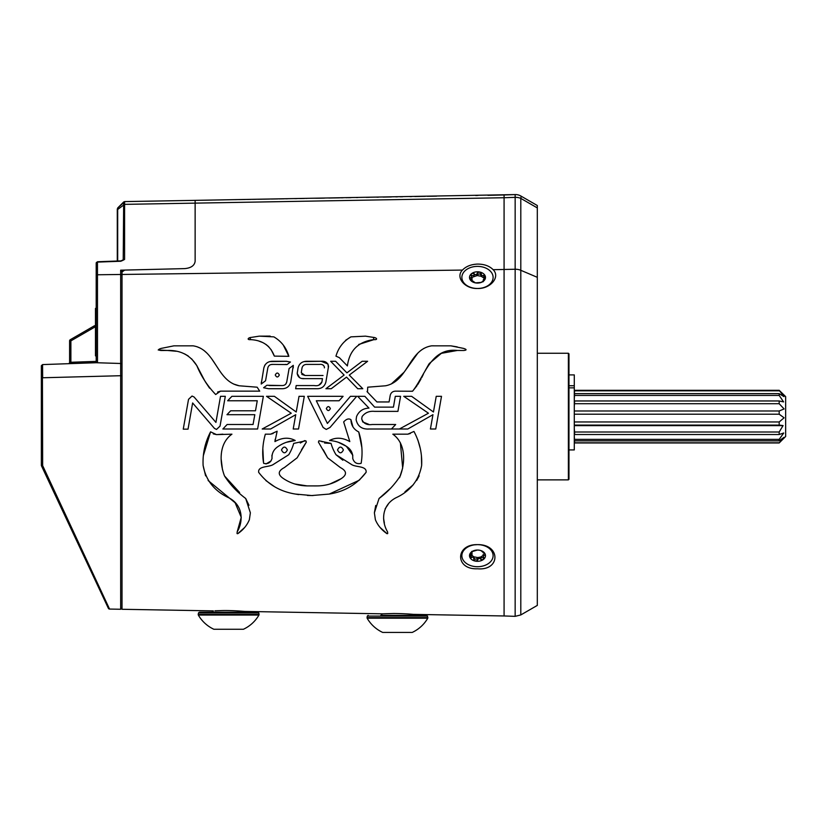 <?xml version="1.0" encoding="UTF-8"?>
<svg xmlns="http://www.w3.org/2000/svg" width="827" height="827" viewBox="0 0 827 827"><rect width="100%" height="100%" fill="white"/><g stroke="black" fill="none" stroke-linecap="round" stroke-linejoin="round"><path stroke-width="1.24" d="M120.804 363.57L121.559 363.539M124.588 259.451L120.866 261.239L97.462 261.745L97.493 362.764L122.014 363.529L96.19 362.722L42.653 364.583L41.381 365.627M42.425 377.763L42.653 465.622L109.546 609.065L108.327 608.207L41.474 465.839L41.35 462.376L41.35 465.281L42.653 465.622L41.474 465.839A1.334 1.334 0 0 1 41.35 465.281L41.35 377.794L42.653 377.763L41.35 377.794L41.35 365.896L41.35 377.794L41.35 365.916L42.632 364.583L96.201 362.722L96.19 263.069L97.462 261.745L117.289 261.022L117.289 251.077M120.68 375.716L122.014 375.685L120.659 375.716L120.68 363.57M42.559 364.593L42.653 377.763L120.659 375.716L120.659 270.181M42.632 364.583L41.35 365.916L42.632 364.583L68.372 363.684M568.966 374.91L574.289 374.91L574.289 449.919L568.966 449.919M779.189 390.644L784.089 395.079L779.189 390.292L783.975 396.64L779.189 393.642L779.189 395.44L783.593 401.901L779.189 400.961L779.189 403.71L784.089 408.941L779.189 410.978L779.189 414.203L784.089 417.811L779.189 421.956L779.189 425.099L783.076 425.574L779.189 432.004L779.189 434.516L783.727 433.007L779.189 439.375L779.189 440.832L784.037 437.307L779.189 442.952L785.65 436.491L785.65 396.609L784.089 395.079M779.189 442.952L574.62 442.952L574.289 435.788M568.387 353.243L568.387 479.867L568.966 479.288L568.966 353.822L568.387 353.243L537.312 353.243M95.477 308.43L96.19 308.43L95.477 308.409L95.477 355.868L96.19 355.868L96.19 362.712L68.91 363.529A1.334 1.334 -0 0 1 68.321 363.684A1.334 1.334 0 0 0 69.602 362.36L69.602 340.869A1.334 1.334 0 0 1 70.264 339.721A1.334 1.334 180 0 0 69.602 340.869L69.602 362.36L70.884 362.267L70.884 363.601M96.19 307.551L96.19 308.43M96.19 346.585L96.19 327.006M472.01 280.984L472.01 277.345L471.431 277.965M472.01 277.345L477.251 275.536L481.097 276.27L481.159 273.541L479.557 271.99A7.981 5.644 0 0 0 471.855 273.448L473.923 273.499C475.432 275.277 476.6 275.06 477.437 272.838L479.557 271.99A7.981 5.644 0 0 1 483.133 273.448A7.981 5.644 0 0 1 485.201 275.98L485.315 276.704M122.747 271.442L122.014 271.949L120.68 270.181L184.762 268.61C191.027 268.01 194.479 265.591 195.131 261.342L195.131 261.342C194.479 265.601 191.027 268.02 184.762 268.61L124.712 270.088L122.014 271.949L122.014 609.282L213.356 610.884L212.022 612.207L199.328 612.207L257.941 612.207L245.237 612.207L244.451 611.422L382.394 613.83L380.844 615.371L426.763 615.371L380.844 615.371M258.954 615.04L198.315 615.04A35.023 35.023 0 0 0 213.862 629.264L243.407 629.264A35.023 35.023 0 0 0 258.954 615.04L259.047 614.461L198.211 614.461L198.315 615.04M212.022 612.207L221.46 612.207M214.927 610.802L222.174 610.564C234.041 610.264 249.568 611.887 243.045 611.298M481.18 273.355L481.717 275.856L483.733 275.36L485.201 275.98L484.736 277.996C483.164 279.691 482.844 280.518 483.795 280.477L483.195 280.26L483.195 281.749M481.717 551.268L485.201 554.214A7.981 5.644 180 0 0 483.133 551.681A7.981 5.644 180 0 0 479.557 550.224L481.159 550.741M395.296 396.319L400.568 396.319L395.296 396.319L393.445 407.122L395.296 396.319M374.631 407.122L393.445 407.122L374.631 407.122L364.862 396.319L357.678 396.319L364.862 396.319M307.665 396.319L343.081 396.319L307.665 396.319L323.099 427.445L326.231 429.44L330.035 427.445L356.706 396.319L350.452 396.319L356.706 396.319M188.039 429.151L183.253 429.151L188.039 429.151L190.241 416.55L188.039 429.151M220.52 396.319L225.306 396.319L220.52 396.319L215.93 422.411L194.097 397.012L192.04 396.03L188.525 399.348L183.253 429.151M295.746 414.689L292.469 416.55L295.746 414.689L293.203 429.006L298.526 429.006L304.295 396.319L299.023 396.319L304.295 396.319M266.532 396.319L274.399 396.319L266.532 396.319L291.249 413.221L262.19 429.006L270.584 429.006L262.19 429.006M231.901 396.319L263.358 396.319L231.901 396.319L227.652 400.764L231.901 396.319M255.491 410.781L257.259 400.764L255.491 410.781L230.681 410.781L255.491 410.781M432.955 414.689L429.678 416.55L432.955 414.689L430.422 429.006L435.746 429.006L441.504 396.319L436.232 396.319L441.504 396.319M403.741 396.319L411.608 396.319L403.741 396.319L428.458 413.221L399.4 429.006L368.491 429.006M407.804 429.006L399.4 429.006L407.804 429.006L429.678 416.55M330.376 408.59C329.032 405.974 327.678 405.974 326.334 408.59C327.678 411.195 329.032 411.195 330.376 408.59M279.319 375.003C277.965 372.398 276.621 372.398 275.267 375.003C276.611 377.608 277.955 377.608 279.319 375.003M462.448 270.078C455.139 277.345 464.836 288.995 477.489 288.478A15.62 11.04 180 0 1 461.869 277.438A15.62 11.04 180 0 1 477.489 266.387A15.62 11.04 180 0 1 493.109 277.438A15.62 11.04 180 0 1 477.489 288.478C490.38 289.016 500.635 276.942 493.14 269.685C489.419 265.953 484.198 264.082 477.489 264.082C471.028 264.382 466.004 266.377 462.448 270.078L122.014 274.461M477.489 544.631C455.026 544.114 455.005 569.855 477.489 568.78C500.707 570.919 500.748 544.197 477.489 544.631A15.62 11.04 0 0 1 493.109 555.672A15.62 11.04 0 0 1 477.489 566.712A15.62 11.04 0 0 1 461.869 555.672A15.62 11.04 0 0 1 477.489 544.631L474.14 544.859M407.587 613.944C420.571 615.071 408.145 613.551 393.507 613.51L382.487 613.83M412.146 614.285L412.828 614.347M477.913 544.631L480.508 544.817M480.58 544.828L484.167 545.572M245.702 498.485C237.173 492.137 230.113 484.632 224.51 475.949C219.527 462.913 218.607 443.623 231.932 434.175L216.519 434.609L210.585 431.828C205.024 442.497 202.532 453.692 203.111 465.415C205.778 480.249 214.348 491.042 228.8 497.792C243.231 505.163 243.5 521.33 237.184 531.875L237.049 533.58L237.711 533.715C243.117 530.045 247.004 525.372 249.372 519.718L250.364 512.802L245.702 498.485L248.989 505.287M278.389 446.322C283.392 442.931 288.995 440.987 295.218 440.491C288.933 437.142 282.172 437.514 274.946 441.587L277.148 431.218L270.594 434.175L265.343 434.175C262.604 443.758 262.004 453.341 263.544 462.903L263.71 463.378C267.938 464.319 270.718 462.665 272.031 458.416C271.659 453.279 273.778 449.247 278.389 446.322M361.048 463.378L361.213 462.903C362.867 452.503 362.04 442.176 358.732 431.942C353.718 429.409 351.124 425.336 350.948 419.723C348.798 418.224 346.368 418.969 343.66 421.946L349.811 441.587C342.574 437.504 335.824 437.142 329.539 440.491C335.762 440.987 341.375 442.931 346.368 446.322C350.979 449.237 353.098 453.268 352.726 458.416C354.049 462.665 356.83 464.319 361.048 463.378L361.048 463.378C356.83 464.319 354.049 462.665 352.726 458.416M258.655 472.32C267.752 484.353 280.043 491.61 295.508 494.07L311.748 495.549L329.249 494.07C344.735 491.6 357.026 484.353 366.103 472.32C366.919 465.735 355.868 467.431 351.578 464.536L336 454.726C333.726 450.942 332.082 447.18 331.069 443.417L318.922 440.781L318.426 442.094L327.606 457.807L340.352 467.555C346.927 471.049 347.185 474.76 341.106 478.709C334.025 483.361 326.189 485.759 317.609 485.904L307.148 485.904C298.526 485.749 290.69 483.35 283.651 478.709C277.583 474.739 277.841 471.018 284.416 467.544L297.151 457.807L306.331 442.094L305.835 440.781L293.688 443.417C292.686 447.159 291.042 450.922 288.757 454.726L273.272 464.495C268.94 467.42 257.797 465.746 258.655 472.32C257.838 465.725 268.899 467.431 273.179 464.536L288.757 454.726M387.708 533.58L387.574 531.875C381.144 521.124 381.671 505.039 396.061 497.73C410.399 491.073 418.938 480.301 421.646 465.415C422.235 453.527 419.671 442.207 413.955 431.446L407.804 434.175L392.825 434.175C406.129 443.603 405.24 462.924 400.247 475.949C394.665 484.601 387.605 492.117 379.055 498.485L374.383 512.802L375.386 519.718C377.722 525.341 381.609 530.004 387.046 533.715L387.708 533.58M343.401 449.95C341.437 446.156 339.473 446.156 337.519 449.95C339.483 453.734 341.448 453.734 343.401 449.95M287.362 449.95C285.398 446.156 283.434 446.156 281.48 449.95C283.444 453.734 285.408 453.734 287.362 449.95M504.077 416.55L504.077 615.96L515.159 616.342L515.159 194.583L504.077 194.965L515.159 194.583A10.555 10.555 0 0 1 520.803 195.989A10.555 2.016 120 0 1 520.803 198.387A10.555 7.784 180 0 0 515.531 197.343A10.555 7.784 180 0 0 515.159 197.353L504.077 197.736L504.077 416.55M357.678 396.319L368.966 408.093C362.981 408.393 358.835 411.215 356.551 416.55L356.117 419.723C357.615 426.412 362.061 429.513 369.452 429.006L391.44 429.006L395.688 424.509L372.14 424.509C366.743 425.264 363.26 423.372 361.688 418.844L362.112 416.55C365.12 412.601 369.266 410.874 374.538 411.37L397.932 411.37L400.568 396.319M270.584 429.006L292.469 416.55M230.681 410.781L226.97 414.689L254.809 414.689L253.052 424.509L227.115 424.509L222.866 429.006L257.6 429.006L263.358 396.319M190.241 416.55L192.629 402.966L214.462 428.417L216.519 429.44L220.034 426.122L225.306 396.319M281.697 385.558L266.914 385.248L263.596 387.749L268.558 388.721L281.149 388.721C286.183 388.969 289.378 386.757 290.732 382.095L293.285 365.358L289.099 368.511L286.721 382.095C286.028 384.534 284.354 385.692 281.697 385.558L269.106 385.558M346.927 372.863L335.659 361.285L330.676 361.285L344.115 375.044L325.921 388.721L331.255 388.721L346.534 377.112L357.75 388.721L362.784 388.721L349.263 375.076L367.612 361.285L362.154 361.285L346.927 372.863M176.172 351.248L167.416 350.462C180.42 350.069 190.22 355.114 196.805 365.606C201.219 376.337 207.515 385.982 215.682 394.52L220.52 391.15L259.719 391.15L257.166 387.201L239.189 385.785C216.24 381.257 216.095 349.48 193.115 345.831L173.887 345.841L161.224 348.394C157.926 349.407 157.833 350.11 160.955 350.493L167.416 350.462L158.205 349.966M347.392 365.927C349.397 350.7 357.957 341.954 373.08 339.701L373.887 339.639C378.394 340 376.626 337.54 373.266 337.364L365.513 336.155L350.906 336.868C343.381 341.293 338.398 347.722 335.958 356.148L339.359 357.678L347.392 365.927M367.55 390.706L367.033 391.636L376.926 401.953L389.083 401.953L390.21 395.451C390.861 392.794 392.556 391.357 395.296 391.15L412.539 391.254C425.316 375.127 430.919 347.598 457.341 350.462L463.751 350.503C466.904 350.141 466.841 349.439 463.575 348.405L450.87 345.841L431.642 345.831C408.59 349.573 408.538 381.247 385.568 385.785L367.705 387.191L367.508 391.895M272.848 364.407L287.041 364.562L290.432 362.009L285.977 361.285L273.396 361.285C268.31 361.079 265.126 363.28 263.844 367.912L261.218 384.038L265.56 380.761L267.824 367.87C268.496 365.462 270.171 364.304 272.848 364.407L271.225 364.552M316.296 388.721C321.331 388.969 324.525 386.757 325.879 382.095L328.526 366.433C327.833 362.671 325.373 360.954 321.124 361.285L307.603 361.285C302.527 361.068 299.343 363.28 298.061 367.912L297.203 373.484C297.906 377.246 300.356 378.962 304.563 378.632L322.489 378.632L321.868 382.095C320.442 385.031 317.878 386.188 314.188 385.558L296.19 385.558L295.642 388.721L316.296 388.721M250.87 339.639L251.677 339.701C263.007 340.579 270.574 346.048 274.347 356.117L288.861 356.323C286.421 347.805 281.418 341.324 273.851 336.868L259.244 336.155L251.48 337.364C248.1 337.55 246.384 340 250.87 339.639L249.806 337.798M227.652 400.764L257.259 400.764M299.023 396.319L296.231 412.001L274.399 396.319M350.452 396.319L327.399 423.434L316.307 400.764L339.07 400.764L343.081 396.319M436.232 396.319L433.451 412.001L411.608 396.319M412.228 632.428A35.023 35.023 0 0 0 427.776 618.203L367.136 618.203A35.023 35.023 0 0 0 382.684 632.428L411.691 632.428M184.762 268.61L184.762 268.599C191.027 268.01 194.49 265.591 195.131 261.342L195.131 200.361L515.159 194.583A10.555 10.555 0 0 1 520.803 195.989L537.312 205.52L537.312 605.405L520.803 614.937L520.803 270.295A10.555 7.784 180 0 0 515.531 269.251A10.555 7.784 180 0 0 515.159 269.251L493.14 269.685M483.557 555.155L480.714 557.047L481.066 559.61C479.557 557.832 478.388 558.049 477.551 560.272L475.432 561.119L473.799 559.755M42.653 377.763L120.659 375.716L120.659 609.261L109.546 609.065A1.334 1.334 0 0 1 108.368 608.3L108.337 608.248M473.819 557.481C474.719 559.445 475.959 559.683 477.551 558.184L477.727 557.574L473.892 556.84L473.819 559.569C473.881 557.202 473.034 556.592 471.245 557.749L469.664 556.406M483.133 557.646L481.066 557.522M485.025 277.655L483.371 277.727L481.097 276.208M481.159 275.629C480.27 273.665 479.019 273.427 477.437 274.926L477.251 275.536M195.131 261.342L195.131 200.361L124.588 201.592L124.588 204.362L117.289 209.769L117.289 261.022M41.474 465.839L108.368 608.3M41.35 398.045L41.35 429.213M117.682 209.076L117.682 261.012M123.668 202.646L117.682 207.98L124.588 201.592L195.131 200.361L124.588 201.592L195.131 200.361L195.131 203.132L124.588 204.362L124.588 259.358A1.334 0.982 180 0 0 123.678 259.647L120.835 260.898L97.462 261.745L96.19 263.079A1.334 0.982 180 0 1 97.493 262.097L97.472 262.169M124.577 202.108L123.678 201.984L117.682 207.98L124.588 201.592L123.678 201.984L123.213 260.257M70.264 339.721L94.237 325.879A1.334 1.334 0 0 1 94.857 325.704A1.334 1.334 180 0 0 94.237 325.879L70.264 339.721L70.884 340.869L69.602 340.869M94.836 325.962L94.237 325.879L94.857 327.037L70.884 340.869L70.884 362.267L96.19 361.389L96.19 356.737M95.477 325.683L94.857 325.704L95.477 325.683L94.857 325.704L95.477 325.683L94.857 325.704L94.857 327.037L96.19 326.985M69.602 362.36A1.334 1.334 -0 0 1 68.91 363.529M96.19 298.082L96.19 303.064M120.68 270.181L122.014 271.142M515.159 194.583L504.077 194.965L504.077 197.736L195.131 203.132M409.996 196.609L411.608 196.578M376.802 197.188L378.415 197.167M383.046 197.084L386.385 197.022M386.405 197.022L391.347 196.94M348.002 197.694L351.062 197.643M356.52 197.55L357.626 197.529L356.52 197.55M333.147 197.953L339.68 197.839M340.662 197.818L343.164 197.777M331.699 197.973L328.805 198.025M328.939 198.025L331.307 197.984M263.069 199.173L269.654 199.059M272.031 199.018L273.055 198.997M271.721 199.028L277.614 198.925M346.255 197.725L347.237 197.705M331.141 197.984L332.702 197.963M255.119 199.317L252.535 199.359M195.131 200.361L207.474 200.144M210.906 200.082L211.908 200.072M427.259 196.309L436.584 196.144M430.722 196.247L432.841 196.216M487.899 195.337L504.077 194.965M425.223 196.35L414.823 196.526M253.413 199.348L255.677 199.307M250.963 199.39L247.521 199.452M236.491 199.638L235.478 199.658M215.227 200.01L214.276 200.031M299.736 198.532L302.434 198.49M302.734 198.48L304.367 198.459M294.888 198.625L296.934 198.583M315.78 198.253L324.453 198.108M258.189 199.266L262.448 199.183M284.116 198.811L279.113 198.893M277.727 198.925L271.463 199.028M366.258 197.374L369.442 197.322M400.092 196.785L402.635 196.743M263.596 387.749L266.914 385.248M293.285 365.358L293.223 367.912M285.656 384.276L286.721 382.095M437.938 416.55L435.746 429.006L430.422 429.006M259.792 416.55L257.6 429.006L222.866 429.006M300.728 416.55L298.526 429.006L293.203 429.006M330.676 361.285L335.659 361.285M362.154 361.285L367.612 361.285M197.012 346.73L200.589 348.26M203.98 350.472L206.895 353.067M211.981 359.228L216.426 365.885M233.555 384.017L239.189 385.785M220.52 391.15L217.573 392.081M209.582 388.173L205.22 381.629M204.827 380.937L196.826 365.637L191.606 358.804M188.256 356.003L184.545 353.853M213.273 433.886L216.519 434.609L222.866 434.175M221.222 459.585L222.494 469.808M224.51 475.949L239.613 492.489M250.364 512.802L249.372 519.718M244.678 527.471L237.711 533.715M237.184 531.875L241.246 517.32L235.126 502.764L208.125 480.528M205.613 475.856L203.111 465.415M203.411 455.45L210.585 431.828M263.544 462.903L262.841 448.585M270.594 434.175L273.148 433.493M275.195 439.271L274.946 441.587M295.218 440.491L286.359 442.311M271.928 455.253L272.031 458.416M271.091 460.918L265.984 463.968M373.39 337.385L373.887 339.639L358.711 344.466M339.359 357.678L335.958 356.148M345.593 340.321L350.906 336.868M373.887 339.639L373.08 339.701M358.732 431.942L361.833 447.469M352.829 455.284L346.368 446.322L338.357 442.3M349.811 441.587L343.66 421.946C346.389 418.958 348.818 418.214 350.948 419.723L353.005 427.001M336 454.726L342.864 460.215M366.103 472.32L359.249 480.229L329.249 494.07M313.009 495.549L307.396 495.456M298.723 494.618L295.508 494.07M274.698 486.803L265.86 480.549M300.284 443.003L304.687 440.595M302.517 441.814L303.705 441.111L302.517 441.814M306.331 442.094L301.462 449.857M297.151 457.807L284.426 467.534C277.831 470.997 277.572 474.719 283.651 478.709M294.857 484.002L307.148 485.904M313.846 485.925L317.609 485.904M329.983 483.981L341.106 478.709M327.606 457.807L323.274 449.795M321.052 441.111L322.241 441.814M324.556 443.024L331.069 443.417M399.586 477.696L402.584 468.33M402.666 467.948L400.382 442.796M407.804 434.175L410.357 433.493M417.821 439.83L420.147 448.038M421.439 456.432L421.646 465.415M419.144 475.866L416.663 480.477M413.283 484.767L404.961 491.796M388.266 504.17L385.124 508.822M383.583 518.395L384.379 523.067M387.046 533.715L379.986 527.368M374.383 512.802L375.716 505.462M379.055 498.485L391.006 487.889M367.705 387.191L385.568 385.785M391.295 383.976L404.124 372.171M404.331 371.881L417.893 353.036M421.439 349.976L424.096 348.301M431.642 345.831L450.87 345.841L457.238 346.895M457.341 350.462L441.36 353.336L429.244 363.58M428.841 364.19L425.223 370.589M423.341 374.352L421.636 377.753M420.943 379.076L417.666 384.679M416.942 385.764L412.539 391.254L411.608 391.15M287.041 364.562L285.429 364.407L287.041 364.562M270.243 361.575L286.886 361.306M263.844 367.912L264.857 365.079M261.218 384.038L261.353 382.095M304.46 361.575L321.124 361.285L327.968 364.004M328.04 364.149L328.371 367.912M318.829 385.186L321.868 382.095L322.489 378.632M304.563 378.632L302.517 378.508M299.601 377.66L297.203 373.484L298.061 367.912M297.203 373.484L297.358 372.005M324.36 367.87L324.442 367.167C323.739 364.996 322.085 364.076 319.449 364.407L307.055 364.407C304.429 364.335 302.754 365.493 302.031 367.87L301.255 372.739L305.111 375.51L301.772 374.362M295.642 388.721L296.19 385.558L314.188 385.558M323.037 375.51L305.111 375.51L323.037 375.51M216.519 429.44L214.462 428.417M221.729 416.55L220.034 426.122M210.895 416.55L215.93 422.411M330.035 427.445L326.231 429.44M323.099 427.445L317.702 416.55M283.289 345.086L288.861 356.323L287.641 356.189M274.347 356.117L271.091 349.604M268.713 346.72L265.922 344.383M262.666 342.523L259.089 341.158M259.244 336.155L270.16 336.113M395.688 424.509L391.44 429.006L369.452 429.006C362.092 429.533 357.646 426.443 356.117 419.723M361.688 418.844L362.753 421.946M362.753 421.956L368.79 424.344M207.928 200.134L209.862 200.103M217.666 199.969L223.786 199.865M306.321 198.418L306.91 198.408M238.931 199.596L245.05 199.493M285.894 198.78L287.558 198.749M395.813 196.857L397.498 196.826M475.763 195.544L478.14 195.42M483.96 558.287L483.195 555.827L484.736 555.196L484.736 553.418M477.437 550.027L479.557 550.224A7.981 5.644 180 0 0 471.855 551.681L477.437 550.027M471.194 552.632L471.855 551.681A7.981 5.644 180 0 0 469.788 557.129L470.253 555.113C471.824 553.408 472.134 552.581 471.194 552.632L471.783 552.839L471.783 551.351M470.956 554.379L471.628 555.372L469.963 555.455M480.714 557.047L477.727 557.574M483.795 557.677L483.133 559.662L481.066 559.61M469.788 557.129A7.981 5.644 180 0 0 475.432 561.119A7.981 5.644 180 0 0 483.133 559.662A7.981 5.644 180 0 0 485.201 554.214M474.274 276.063L473.923 273.499M471.855 275.463L473.923 275.587M483.795 280.849L481.066 282.41L475.432 282.886L469.788 278.895A7.981 5.644 0 0 1 471.855 273.448L471.018 274.822M469.788 278.895L470.253 277.913L469.788 278.895A7.981 5.644 0 0 0 475.432 282.886A7.981 5.644 0 0 0 477.489 283.072A7.981 5.644 0 0 0 483.133 281.428A7.981 5.644 0 0 0 485.201 275.98M471.194 275.432L471.783 277.283L470.253 277.913L470.253 279.691M473.881 556.902L472.01 555.382L472.01 551.578M779.189 439.375L574.62 439.375M779.189 440.832L574.62 440.832M779.189 442.796L574.62 442.796M779.189 390.292L574.62 390.292L574.289 394.303M779.189 390.82L574.62 390.82M779.189 393.642L574.62 393.642L574.289 398.986M779.189 395.44L574.62 395.44M779.189 400.961L574.62 400.961L574.289 406.698M779.189 403.71L574.62 403.71M574.289 410.047L574.289 416.126M779.189 410.978L574.62 410.978M779.189 414.203L574.62 414.203M574.289 419.692L574.289 425.626M779.189 425.099L574.62 425.099L574.62 425.626L782.166 425.626M779.189 421.956L574.62 421.956M779.189 432.004L574.62 432.004L574.62 434.516L779.189 434.516M574.289 428.799L574.62 432.004M574.289 387.853L568.966 387.853M257.941 612.207L258.779 612.921L198.49 612.921L198.211 614.461M427.6 616.074L367.312 616.074L367.043 617.624L427.879 617.624L426.763 615.371M117.289 208.921L117.289 209.769M122.334 260.66L123.678 259.647M122.014 275.453A1.334 0.982 180 0 0 120.659 274.471L97.493 274.771A1.334 0.982 180 0 0 96.19 275.753M120.866 261.239L97.493 262.097M537.312 207.918L520.803 198.387L520.803 270.295L537.312 277.324M471.245 555.661L471.245 557.749M477.551 558.184L477.551 560.272M483.733 277.448L483.733 275.36M477.437 274.926L477.437 272.838M574.289 385.744L568.966 385.744M568.387 479.867L537.312 479.867M258.779 612.921L259.047 614.461M414.069 615.371L413.066 614.368L504.077 615.96M427.776 618.203L427.879 617.624M515.159 616.342L520.803 614.937M120.659 609.261L122.014 607.938M123.678 201.984L124.588 201.592M367.136 618.203L367.043 617.624M367.312 616.074L368.149 615.371M483.195 554.338L483.195 555.827M198.49 612.921L199.328 612.207M471.783 278.782L471.783 277.283M781.288 425.574L574.62 425.574"/></g></svg>
